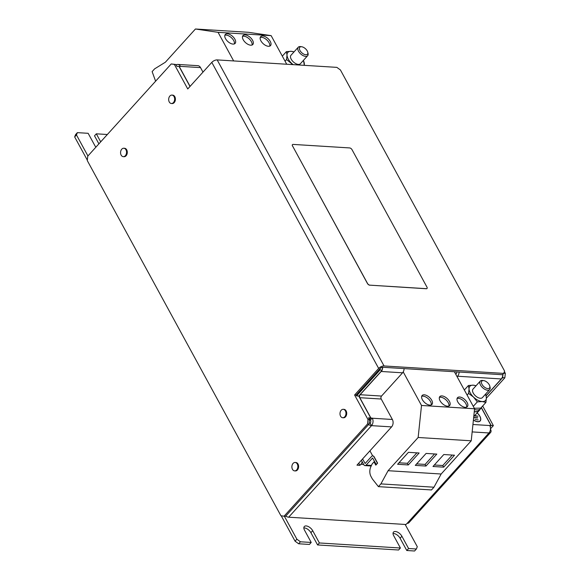 <?xml version="1.0" encoding="UTF-8"?>
<svg xmlns="http://www.w3.org/2000/svg" width="580" height="580" viewBox="0 0 580 580"><rect width="100%" height="100%" fill="white"/><g stroke="black" fill="none" stroke-linecap="round" stroke-linejoin="round"><path stroke-width="0.87" d="M465.24 407.32A6.648 3.509 42.1 0 0 467.357 406.623A6.648 3.509 42.1 0 0 466.102 400.961A6.648 3.509 42.1 0 0 459.621 397.01A6.648 3.509 42.1 0 0 457.504 397.706A6.648 3.509 42.1 0 0 458.758 403.368A6.648 3.509 42.1 0 0 465.24 407.32M466.596 407.146A6.648 3.509 42.1 0 0 464.348 401.65A6.648 3.509 42.1 0 0 458.417 398.337A6.648 3.509 42.1 0 0 457.062 398.518M429.86 405.115A6.648 3.509 42.1 0 0 431.977 404.42A6.648 3.509 42.1 0 0 430.723 398.757A6.648 3.509 42.1 0 0 424.241 394.806A6.648 3.509 42.1 0 0 422.124 395.502A6.648 3.509 42.1 0 0 423.378 401.164A6.648 3.509 42.1 0 0 429.86 405.115M431.215 404.934A6.648 3.509 42.1 0 0 428.968 399.446A6.648 3.509 42.1 0 0 423.037 396.133A6.648 3.509 42.1 0 0 421.682 396.314M447.55 406.217A6.648 3.509 42.1 0 0 449.667 405.522A6.648 3.509 42.1 0 0 448.412 399.859A6.648 3.509 42.1 0 0 441.931 395.908A6.648 3.509 42.1 0 0 439.814 396.604A6.648 3.509 42.1 0 0 441.068 402.266A6.648 3.509 42.1 0 0 447.55 406.217M448.905 406.043A6.648 3.509 42.1 0 0 446.658 400.548A6.648 3.509 42.1 0 0 440.727 397.235A6.648 3.509 42.1 0 0 439.372 397.416M262.776 35.982A6.648 3.509 42.1 0 0 260.659 36.678A6.648 3.509 42.1 0 0 261.913 42.34A6.648 3.509 42.1 0 0 268.402 46.291A6.648 3.509 42.1 0 0 270.519 45.595A6.648 3.509 42.1 0 0 269.265 39.933A6.648 3.509 42.1 0 0 262.776 35.982M269.751 46.11A6.648 3.509 42.1 0 0 267.51 40.622A6.648 3.509 42.1 0 0 261.58 37.309A6.648 3.509 42.1 0 0 260.224 37.49M227.396 33.778A6.648 3.509 42.1 0 0 225.279 34.474A6.648 3.509 42.1 0 0 226.533 40.136A6.648 3.509 42.1 0 0 233.022 44.087A6.648 3.509 42.1 0 0 235.139 43.391A6.648 3.509 42.1 0 0 233.885 37.729A6.648 3.509 42.1 0 0 227.396 33.778M234.371 43.906A6.648 3.509 42.1 0 0 232.13 38.418A6.648 3.509 42.1 0 0 226.2 35.105A6.648 3.509 42.1 0 0 224.844 35.286M245.086 34.88A6.648 3.509 42.1 0 0 242.969 35.576A6.648 3.509 42.1 0 0 244.224 41.238A6.648 3.509 42.1 0 0 250.712 45.189A6.648 3.509 42.1 0 0 252.829 44.493A6.648 3.509 42.1 0 0 251.575 38.831A6.648 3.509 42.1 0 0 245.086 34.88M252.061 45.008A6.648 3.509 42.1 0 0 249.82 39.52A6.648 3.509 42.1 0 0 243.89 36.206A6.648 3.509 42.1 0 0 242.534 36.388M307.748 52.193L308.024 53.258A6.329 3.342 -137.9 0 1 307.646 55.716A6.329 3.342 -137.9 0 1 303.202 55.666A6.329 3.342 -137.9 0 1 298.497 51.2A6.329 3.342 -137.9 0 1 298.258 47.219A6.329 3.342 -137.9 0 1 300.665 46.603L301.752 46.762A5.162 2.726 -137.9 0 1 307.248 50.953A5.162 2.726 -137.9 0 1 307.748 52.193A5.162 2.726 -137.9 0 1 305.203 54.65A5.162 2.726 -137.9 0 1 299.983 50.518A5.162 2.726 -137.9 0 1 301.752 46.762M307.646 55.716L300.375 63.749A6.329 3.342 -137.9 0 1 295.93 63.698A6.329 3.342 -137.9 0 1 291.225 59.233A6.329 3.342 -137.9 0 1 290.986 55.252L298.258 47.219M489.781 386.055L490.049 387.121A6.329 3.342 -137.9 0 1 489.672 389.579A6.329 3.342 -137.9 0 1 485.221 389.521A6.329 3.342 -137.9 0 1 480.508 385.04A6.329 3.342 -137.9 0 1 480.284 381.082A6.329 3.342 -137.9 0 1 482.69 380.465L483.785 380.625A5.162 2.726 -137.9 0 1 489.288 384.83A5.162 2.726 -137.9 0 1 489.781 386.055A5.162 2.726 -137.9 0 1 487.222 388.513A5.162 2.726 -137.9 0 1 482.002 384.359A5.162 2.726 -137.9 0 1 483.785 380.625M480.284 381.082L473.012 389.115A6.329 3.342 42.1 0 0 473.244 393.073A6.329 3.342 42.1 0 0 477.949 397.554A6.329 3.342 42.1 0 0 482.4 397.612L489.672 389.579M173.449 102.573A4.22 2.987 -86.4 0 0 174.544 97.976A4.22 2.987 -86.4 0 0 171.926 95.084A4.22 2.987 -86.4 0 0 169.882 96.026A4.22 2.987 -86.4 0 0 168.78 100.623A4.22 2.987 -86.4 0 0 171.404 103.508A4.22 2.987 -86.4 0 0 173.449 102.573M171.404 103.508L172.144 103.559A4.22 2.987 -86.4 0 0 174.196 102.616A4.22 2.987 -86.4 0 0 175.291 98.027A4.22 2.987 -86.4 0 0 172.673 95.135L171.926 95.084M125.345 155.723A4.22 2.987 -86.4 0 0 126.44 151.126A4.22 2.987 -86.4 0 0 123.823 148.233A4.22 2.987 -86.4 0 0 121.771 149.176A4.22 2.987 -86.4 0 0 120.676 153.772A4.22 2.987 -86.4 0 0 123.293 156.658A4.22 2.987 -86.4 0 0 125.345 155.723M123.293 156.658L124.04 156.709A4.22 2.987 -86.4 0 0 126.085 155.766A4.22 2.987 -86.4 0 0 127.187 151.17A4.22 2.987 -86.4 0 0 124.562 148.284L123.823 148.233M344.767 416.795A4.22 2.987 -86.4 0 0 345.868 412.199A4.22 2.987 -86.4 0 0 343.244 409.313A4.22 2.987 -86.4 0 0 341.2 410.248A4.22 2.987 -86.4 0 0 340.105 414.845A4.22 2.987 -86.4 0 0 342.722 417.738A4.22 2.987 -86.4 0 0 344.767 416.795M342.722 417.738L343.469 417.781A4.22 2.987 -86.4 0 0 345.513 416.839A4.22 2.987 -86.4 0 0 346.608 412.25A4.22 2.987 -86.4 0 0 343.991 409.357L343.244 409.313M296.663 469.945A4.22 2.987 -86.4 0 0 297.757 465.349A4.22 2.987 -86.4 0 0 295.14 462.463A4.22 2.987 -86.4 0 0 293.096 463.398A4.22 2.987 -86.4 0 0 291.994 467.995A4.22 2.987 -86.4 0 0 294.618 470.88A4.22 2.987 -86.4 0 0 296.663 469.945M294.618 470.88L295.358 470.931A4.22 2.987 -86.4 0 0 297.41 469.988A4.22 2.987 -86.4 0 0 298.504 465.399A4.22 2.987 -86.4 0 0 295.887 462.507L295.14 462.463M477.137 412.858A7.54 3.98 -137.9 0 1 479.892 416.237A7.54 3.98 -137.9 0 1 480.167 420.971A7.54 3.98 -137.9 0 1 473.396 420.036M477.079 412.916A7.388 3.9 -137.9 0 1 479.776 416.23A7.388 3.9 -137.9 0 1 480.051 420.863L479.689 421.261A7.388 3.9 -137.9 0 1 479.435 421.5M480.051 420.863A7.388 3.9 -137.9 0 1 473.411 419.942M372.831 455.909A2.32 1.646 -86.4 0 1 372.947 455.909A2.32 1.646 -86.4 0 1 374.122 456.764L377.602 463.145L375.804 465.138L374.013 461.868L372.121 463.964L370.808 466.827A8.439 5.981 -86.4 0 0 370.997 476.477L372.338 478.935L378.414 486.642L380.893 483.901L388.085 470.706L441.155 474.012L471.228 440.8L474.578 408.77L454.387 371.736M388.085 470.706L418.151 437.487L471.228 440.8M443.801 454.532L454.502 455.199L443.678 467.154L432.977 466.487L443.801 454.532M408.422 452.327L419.123 452.987L408.298 464.95L397.597 464.283L408.422 452.327M426.111 453.429L436.812 454.096L425.988 466.052L415.287 465.385L426.111 453.429M218.065 32.328L271.135 35.634L248.508 32.306L195.438 29L218.065 32.328L233.66 60.936M155.607 81.193L152.127 71.608L154.613 68.861L165.373 62.219L195.438 29M490.462 429.12A5.278 2.784 -137.9 0 1 490.644 432.412A5.278 2.784 -137.9 0 1 488.962 432.963A5.278 3.734 -86.4 0 0 489.738 425.546L490.992 425.466L490.122 426.423M481.291 407.689L490.992 425.466M382.517 367.285L382.22 370.134L379.994 369.996L380.147 368.51L356.091 395.089L356.54 395.908L358.766 396.046L370.729 417.977L368.496 417.832L369.474 419.637L369.01 424.082L285.548 516.294L284.062 516.207L367.524 423.995L367.988 419.543L369.474 419.637M379.994 369.996L356.54 395.908M107.351 134.502L96.324 133.821L94.518 135.814L98.897 143.847M400.41 548.013L398.605 550.007L317.586 544.953L319.392 542.96L400.41 548.013L393.718 535.739A5.8 3.059 42.1 0 1 393.508 532.099A5.8 3.059 42.1 0 1 397.583 532.15A5.8 3.059 42.1 0 1 401.897 536.246L408.588 548.52L406.783 550.514L414.591 551L416.389 549.006L417.281 546.693L405.239 524.596L405.833 524.632L405.471 525.03M408.588 548.52L416.389 549.006M358.752 463.181L359.933 465.349L356.961 465.16L391.594 426.895A5.278 3.734 -86.4 0 0 392.37 419.478L381.22 399.025A2.11 1.494 93.6 0 1 381.524 396.06L360.122 394.726A2.11 1.494 -86.4 0 0 359.81 397.691L381.22 399.025M504.397 371.613L505.332 373.332L504.861 377.776L486.381 398.199M482.669 406L493.37 425.618L490.477 428.809M481.357 407.537L491.137 425.481L490.165 426.554M504.861 377.776L502.635 377.638L486.149 395.843M502.635 377.638L502.99 374.194M493.37 425.618L491.137 425.481M503.774 373.23L505.332 373.332M76.473 134.951L74.668 136.945L75.559 134.632L77.365 132.639L76.473 134.951L87.928 155.962M95.925 147.139A5.8 3.059 42.1 0 1 94.837 145.58L88.145 133.306L77.365 132.639M74.668 136.945L87.333 160.174M281.22 515.787L295.068 541.183L296.873 539.19L300.44 541.785L311.221 542.452L309.415 544.446L298.635 543.772L295.068 541.183M284.352 516.222L296.873 539.19M300.44 541.785L298.635 543.772M406.783 550.514L400.091 538.24A5.8 3.059 42.1 0 0 393.037 533.491M317.586 544.953L310.894 532.679A5.8 3.059 42.1 0 0 303.848 527.93M96.324 133.821L100.703 141.853M319.392 542.96L312.7 530.686A5.8 3.059 42.1 0 0 308.386 526.589A5.8 3.059 42.1 0 0 304.312 526.538A5.8 3.059 42.1 0 0 304.522 530.178L311.221 542.452M285.744 516.084A5.278 2.784 42.1 0 0 288.659 517.193L405.949 524.501L407.182 523.312A5.278 2.784 42.1 0 0 408.864 522.761L490.644 432.412M363.653 464.457L360.89 464.283L359.933 465.349M176.059 64.888A5.278 3.734 93.6 0 1 177.777 64.424A5.278 3.734 93.6 0 1 180.46 66.367L179.213 66.446L190.081 86.376M202.986 72.123L200.528 67.614A5.278 3.734 -86.4 0 0 197.852 65.67L177.777 64.424M369.438 420L370.497 420.224A2.11 1.494 93.6 0 1 370.185 423.19L371.526 425.647A5.278 2.784 -137.9 0 1 368.604 424.531M369.438 419.565L370.874 417.984L372.302 418.231A5.278 3.734 93.6 0 1 371.526 425.647L288.659 517.193M372.215 418.064L370.41 420.058M370.874 417.984L359.81 397.691M404.086 368.597A5.278 3.734 -86.4 0 1 402.571 372.81L381.524 396.06M360.122 394.726L381.169 371.476A5.278 3.734 93.6 0 0 381.792 370.606M457.113 376.746L457.576 376.232A5.278 3.734 93.6 0 0 459.092 372.026M502.795 374.419A5.278 3.734 -86.4 0 1 501.279 378.958L486.12 395.705M455.778 374.288L456.235 373.781A2.11 1.494 93.6 0 0 456.837 371.889M382.677 367.27A5.278 3.734 93.6 0 1 382.285 369.532M284.062 516.207L280.916 515.743L87.29 160.602L87.754 156.158L171.223 63.945L175.849 64.496L176.835 66.301L179.06 66.439L189.986 86.478M370.185 423.19A2.11 1.117 -137.9 0 1 369.141 422.82M382.22 370.134L358.766 396.046M369.38 419.463L370.729 417.977M360.89 464.283A5.278 3.734 -86.4 0 0 362.181 461.767M480.262 420.587A7.54 3.98 -137.9 0 1 479.979 421.16M474.462 415.505L477.985 416.237L473.824 415.983M473.925 415.751L474.295 415.592M478.203 419.927L475.1 419.5L478.203 419.927M477.536 417.991L473.635 417.745M477.746 417.767L473.664 417.513M175.849 64.496L174.362 64.402L187.746 88.957L211.801 62.379A4.22 1.979 -28.6 0 1 217.181 59.907L384.04 365.951L503.708 373.404L502.505 374.731L382.836 367.278A2.11 0.986 151.4 0 0 380.147 368.51M384.04 365.951A4.22 1.979 151.4 0 0 378.66 368.423L354.605 394.995L367.988 419.543M356.091 395.089L354.605 394.995M369.01 424.082L367.524 423.995M174.362 64.402L171.223 63.945M503.708 373.404L504.6 371.091L340.416 69.955L336.849 67.367L217.181 59.907M427.018 288.485A2.11 1.117 -137.9 0 1 426.989 288.521A2.11 1.117 -137.9 0 1 426.314 288.746L426.373 288.673A2.11 1.117 42.1 0 0 427.047 288.456A2.11 1.117 42.1 0 0 426.967 287.129L352.017 149.662A2.11 1.117 42.1 0 0 349.638 147.929L293.146 144.413A2.11 1.117 42.1 0 0 292.472 144.63A2.11 1.117 42.1 0 0 292.552 145.957L367.502 283.424A2.11 1.117 42.1 0 0 369.88 285.157L426.373 288.673M369.88 285.157L426.314 288.746M369.822 285.222A2.11 1.117 -137.9 0 1 367.445 283.497L367.502 283.424M292.552 145.957L367.445 283.497M292.494 146.022A2.11 1.117 -137.9 0 1 292.414 144.696A2.11 1.117 -137.9 0 1 292.443 144.666M376.405 464.471L377.384 463.13L373.904 456.75A2.32 1.646 -86.4 0 0 372.723 455.895A2.32 1.646 -86.4 0 0 371.599 456.409L365.125 463.5L362.58 458.954M378.414 486.642L431.484 489.948L433.963 487.207L441.155 474.012M380.893 483.901L433.963 487.207M418.151 437.487L421.508 405.463L474.578 408.77M369.931 450.834L372.686 455.895M374.013 461.868L374.789 461.912M421.508 405.463L403.216 371.918M376.181 464.464L372.592 457.997L366.118 465.087A2.32 1.646 93.6 0 1 364.987 465.61A2.32 1.646 93.6 0 1 363.812 464.754L361.376 460.281M271.135 35.634L286.73 64.242M476.1 385.707L473.244 385.178L468.415 385.504L464.348 390.007M468.415 385.504L469.039 388.868L468.589 393.421L467.103 395.06M468.589 393.421L473.498 397.053L477.34 401.875L473.265 406.37M485.924 402.404L486.373 397.858A10.549 5.568 -137.9 0 1 482.168 401.548L485.924 402.404L480.74 408.132L474.288 408.248M476.006 385.816A10.549 5.568 -137.9 0 0 473.244 385.178A10.549 5.568 -137.9 0 0 469.039 388.868A10.549 5.568 -137.9 0 0 473.498 397.053A10.549 5.568 -137.9 0 0 482.168 401.548L477.34 401.875M485.387 394.306A10.549 5.568 -137.9 0 1 486.373 397.858L485.75 394.494M474.266 411.706A12.659 6.684 42.1 0 0 479.276 410.495A12.659 6.684 42.1 0 0 479.935 409.451M474.288 411.561A12.448 6.569 42.1 0 0 479.116 410.357L480.682 408.625A12.448 6.569 42.1 0 0 481.414 407.392M479.276 410.495L475.426 414.751A12.659 6.684 -137.9 0 1 473.846 415.78M474.498 409.524A12.448 6.569 42.1 0 0 480.682 408.625M292.82 64.619L286.556 59.559L287.013 55.006L286.389 51.642L282.315 56.144M285.077 61.197L286.556 59.559M294.067 51.845L291.218 51.316L286.389 51.642M303.507 60.291L304.312 65.337M293.154 64.641A10.549 5.568 -137.9 0 1 291.472 63.191A10.549 5.568 -137.9 0 1 287.013 55.006A10.549 5.568 42.1 0 1 291.218 51.316A10.549 5.568 -137.9 0 1 293.973 51.953M303.362 60.443A10.549 5.568 -137.9 0 1 304.348 63.996A10.549 5.568 -137.9 0 1 304.188 65.33M434.565 453.951L425.096 464.413L416.636 463.891M425.096 464.413L425.988 466.052M416.875 452.849L407.407 463.311L398.946 462.789M407.407 463.311L408.298 464.95M452.255 455.053L442.786 465.515L434.326 464.993M442.786 465.515L443.678 467.154M489.738 425.546L472.932 424.502M472.156 431.911L488.962 432.963L407.182 523.312M391.594 426.895L371.526 425.647M180.46 66.367L200.528 67.614M392.37 419.478L372.302 418.231M402.571 372.81L381.169 371.476M501.279 378.958L457.576 376.232M312.7 530.686L310.894 532.679M401.897 536.246L400.091 538.24M378.66 368.423L211.801 62.379M371.454 465.421L366.118 465.087M371.193 465.994L364.987 465.61"/></g></svg>
